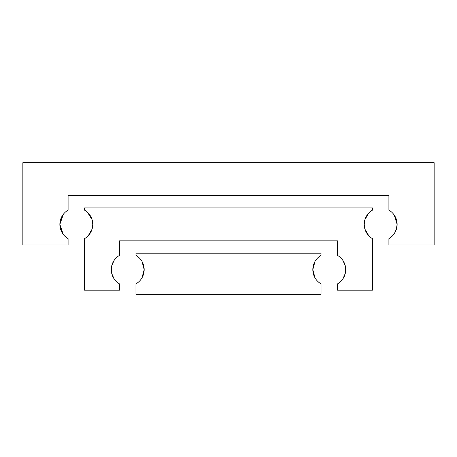 <?xml version="1.0" encoding="UTF-8"?>
<svg xmlns="http://www.w3.org/2000/svg" width="457" height="457" viewBox="0 0 457 457"><rect width="100%" height="100%" fill="white"/><g stroke="black" fill="none" stroke-linecap="round" stroke-linejoin="round"><path stroke-width="0.69" d="M394.237 233.716L396.122 230.065L397.133 224.387L396.659 228.311L394.842 232.767M63.192 234.31L59.867 224.387L60.341 228.311L62.763 233.716L59.867 224.387A16.452 16.452 0 0 1 68.093 210.14L68.093 195.596L388.907 195.596L388.907 210.14A16.452 16.452 0 0 1 397.133 224.387L396.122 218.709L394.237 215.058L397.133 224.387L396.659 228.311M397.133 224.387A16.452 16.452 0 0 1 388.907 238.634L388.907 244.952L434.15 244.952L434.15 162.692L22.85 162.692L22.85 244.952L68.093 244.952L68.093 238.634A16.452 16.452 0 0 1 59.867 224.387L62.763 233.716M63.192 214.464L59.867 224.387L63.346 214.27M396.659 220.463L394.237 215.058L396.659 220.463M62.158 216.007L60.341 220.463M59.867 224.387L62.763 215.058M90.269 233.11L88.218 235.749L92.051 229.208L92.771 224.387A16.452 16.452 0 0 1 84.545 238.634L84.545 290.195L119.505 290.195L119.505 283.877A16.452 16.452 0 0 1 119.505 255.383L119.505 240.839L337.495 240.839L337.495 255.383A16.452 16.452 0 0 1 337.495 283.877L337.495 290.195L372.455 290.195L372.455 238.634L371.632 238.126L372.455 238.634A16.452 16.452 0 0 1 364.229 224.387L364.949 229.208L368.782 235.749L364.949 229.208M368.782 213.025L364.949 219.566L367.776 214.179M364.949 219.566L364.229 224.387A16.452 16.452 0 0 1 372.455 210.14L372.455 207.935L84.545 207.935L84.545 210.14A16.452 16.452 0 0 1 92.771 224.387L92.051 219.566L89.224 214.179M372.455 210.14L371.632 210.648L372.455 210.14M114.176 278.959L111.754 273.554L111.754 265.706L114.176 260.301L111.754 265.706L111.754 273.554L114.176 278.959M342.824 260.301L345.246 265.706L345.246 273.554L342.824 278.959L345.246 273.554L345.246 265.706L342.824 260.301M87.476 212.299L92.051 219.566M141.978 277.856L144.184 269.63L142.327 277.216M141.978 261.404L144.184 269.63A16.452 16.452 0 0 1 135.958 283.877L135.958 294.308L321.043 294.308L321.043 283.877A16.452 16.452 0 0 1 321.043 255.383L321.043 253.178L135.958 253.178L135.958 255.383A16.452 16.452 0 0 1 144.184 269.63L142.327 262.044M315.022 277.856L312.817 269.63L315.022 261.404M313.125 272.806L314.673 277.216M313.125 266.454L314.673 262.044"/></g></svg>

